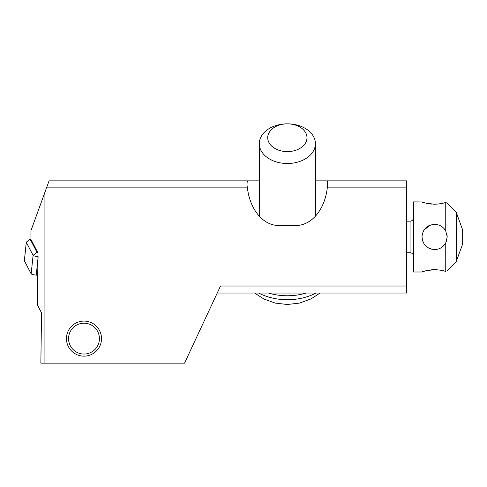 <?xml version="1.0" encoding="UTF-8"?>
<svg xmlns="http://www.w3.org/2000/svg" width="487" height="487" viewBox="0 0 487 487"><rect width="100%" height="100%" fill="white"/><g stroke="black" fill="none" stroke-linecap="round" stroke-linejoin="round"><path stroke-width="0.73" d="M315.399 180.854L406.554 180.854L406.554 286.033L220.508 286.033L184.536 363.162L44.926 363.162L44.926 192.255L49.071 180.854L247.426 180.854A31.552 22.311 0 0 0 247.037 184.36A31.552 22.311 0 0 0 247.426 187.866L46.521 187.866M259.303 180.854L247.426 180.854M406.554 187.866L327.282 187.866A44.621 31.552 90 0 1 296.12 225.481L278.588 225.481A44.621 31.552 90 0 1 247.426 187.866M217.232 293.046L406.554 293.046L406.554 286.033M44.926 363.162L40.853 363.162L41.547 312.885L37.426 304.984L37.974 252.93L30.937 239.452L30.937 230.692L44.926 192.255M83.989 321.091A17.532 17.532 0 0 0 66.457 338.623A17.532 17.532 0 0 0 83.989 356.149A17.532 17.532 0 0 0 101.515 338.623A17.532 17.532 0 0 0 83.989 321.091M327.282 187.866A31.552 22.311 0 0 0 327.672 184.36A31.552 22.311 0 0 0 327.282 180.854M422.174 201.959L413.566 201.892L413.566 272.008L421.979 272.008M446.542 202.927L445.751 202.391C443.31 203.377 439.597 203.992 434.605 204.242C426.429 203.304 422.235 202.525 422.028 201.91C423.227 202.781 427.422 203.56 434.605 204.242C439.584 203.992 443.298 203.377 445.751 202.391C447.699 203.688 447.699 203.688 445.751 202.391L445.751 231.033L444.095 228.634M422.661 202.129L423.708 202.476M425.668 203.042L427.568 203.493M429.23 203.803L431.494 204.096M442.689 227.259L440.796 225.956M439.128 225.164L436.827 224.525M446.95 234.35L447.224 236.95L445.751 231.033C443.298 226.759 439.584 224.525 434.605 224.33C426.935 225.061 422.728 229.267 421.979 236.95L422.497 233.37M423.465 231.015L424.335 229.608M425.705 228.001L427.276 226.674M428.657 225.816L431.032 224.848M456.27 212.411L462.65 229.937L462.65 243.963L456.27 261.489L456.27 212.411L447.072 203.268M442.689 246.641L445.751 242.867L447.224 236.95L445.715 242.934L447.224 236.95L446.835 233.851M434.605 224.33L438.623 224.988M430.624 224.97L424.14 229.888L426.283 227.459M427.361 226.613L426.819 227.015M422.667 241.053L421.979 236.95C422.716 244.62 426.929 248.827 434.605 249.569L431.032 249.058M423.221 242.404L422.886 241.643M446.835 240.048L445.751 242.867L445.751 271.509C443.31 270.522 439.597 269.908 434.605 269.658C426.429 270.595 422.235 271.375 422.028 271.996C423.227 271.119 427.422 270.34 434.605 269.658L431.494 269.804M429.23 270.096L427.568 270.407M425.668 270.857L423.708 271.423M422.661 271.77L422.174 271.941M428.657 248.084L427.276 247.226M425.705 245.898L424.335 244.291M423.465 242.885L422.497 240.529M445.751 242.867C443.31 247.134 439.597 249.368 434.605 249.569L436.827 249.374M439.128 248.735L440.796 247.944M445.751 271.509C447.699 270.212 447.699 270.212 445.751 271.509C443.298 270.522 439.584 269.908 434.605 269.658M434.605 249.569L435.22 249.557M68.564 338.623A15.426 15.426 0 0 1 83.989 323.198A15.426 15.426 0 0 1 99.415 338.623A15.426 15.426 0 0 1 83.989 354.049A15.426 15.426 0 0 1 68.564 338.623M30.17 239.129L26.377 242.124A5.607 0.871 6 0 0 26.292 242.258A5.607 0.871 6 0 0 26.31 242.349L30.145 239.214A2.106 0.329 -174 0 1 30.17 239.129A2.106 0.329 -174 0 1 30.937 239.007M30.145 239.214L36.939 252.223A2.106 0.329 -174 0 0 37.773 252.546M31.162 273.822L24.368 260.807L26.31 242.349L33.104 255.358L31.162 273.822A5.607 0.871 6 0 0 36.233 275.143L37.846 275.325M36.939 252.223L33.104 255.358A5.607 0.871 6 0 0 38.108 256.673M26.292 242.258L24.35 260.715A5.607 0.871 6 0 0 24.368 260.807M287.354 151.603A19.632 13.886 180 0 1 267.722 137.718A19.632 13.886 180 0 1 287.354 123.838L287.354 123.838A19.632 13.886 180 0 1 306.987 137.718A19.632 13.886 180 0 1 287.354 151.603M259.303 143.671A28.045 19.833 180 0 0 287.354 163.504A28.045 19.833 0 0 0 315.399 143.671A28.045 19.833 0 0 0 287.354 123.838L287.354 123.838A28.045 19.833 180 0 0 259.303 143.671L259.303 216.179M306.207 293.046A48.207 34.09 180 0 1 287.354 295.761A48.207 34.09 180 0 1 268.501 293.046M258.688 293.046A48.207 34.09 0 0 0 287.354 299.724A48.207 34.09 0 0 0 316.02 293.046M413.566 256.235C413.36 254.104 412.191 252.936 410.06 252.729L410.06 221.171L406.554 221.171M38.102 257.386L36.233 275.143M410.06 221.171C412.191 220.964 413.36 219.795 413.566 217.665M456.27 261.489L447.224 270.541M410.06 252.729L406.554 252.729M315.399 143.671L315.399 216.179M320.056 293.046L311.023 298.908L299.523 303.084L287.354 304.497L275.228 303.097L263.759 298.945L254.646 293.046"/></g></svg>
